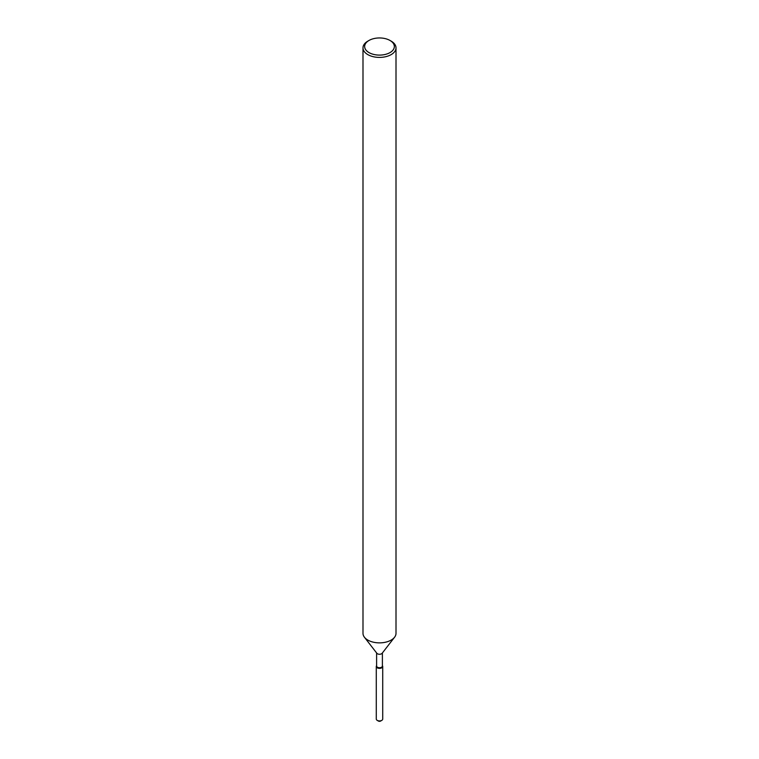 <?xml version="1.0" encoding="UTF-8"?>
<svg xmlns="http://www.w3.org/2000/svg" width="759" height="759" viewBox="0 0 759 759"><rect width="100%" height="100%" fill="white"/><g stroke="black" fill="none" stroke-linecap="round" stroke-linejoin="round"><path stroke-width="1.14" d="M382.716 666.497A3.216 1.86 180 0 1 381.777 667.816A3.216 1.86 180 0 0 382.441 665.738L382.441 665.738A3.216 1.86 180 0 1 382.716 666.497L382.716 719.058A3.216 1.86 180 0 1 381.777 720.376L380.61 721.05A1.565 0.901 180 0 1 378.02 720.708M382.394 652.949L382.394 666.041A2.894 1.67 180 0 1 381.549 667.227A2.894 1.67 180 0 1 378.39 667.588A2.894 1.67 180 0 1 376.606 666.041L376.606 652.949M381.777 667.816A3.216 1.86 180 0 1 377.678 668.034A3.216 1.86 180 0 1 376.559 665.738A3.216 1.86 180 0 1 376.606 665.69L376.559 665.738A3.216 1.86 180 0 0 376.284 666.497A3.216 1.86 180 0 0 378.267 668.214A3.216 1.86 180 0 0 381.777 667.816M390.003 40.464L391.17 41.138A16.508 9.525 180 0 1 396.008 47.874L396.008 633.348A16.508 9.525 180 0 1 394.566 637.237L382.147 653.271A2.894 1.67 180 0 1 381.549 653.774A2.894 1.67 180 0 1 376.853 653.271L364.434 637.237A16.508 9.525 180 0 1 362.992 633.348L362.992 47.874A16.508 9.525 180 0 1 367.83 41.138L368.997 40.464A14.857 8.577 180 0 1 390.003 40.464A14.857 8.577 180 0 1 390.003 52.589A14.857 8.577 180 0 1 368.997 52.589A14.857 8.577 180 0 1 368.997 40.464L367.83 41.138M394.566 637.237A16.508 9.525 180 0 1 391.17 640.084A16.508 9.525 180 0 1 364.434 637.237M396.008 47.874A16.508 9.525 180 0 1 391.17 54.61A16.508 9.525 180 0 1 373.181 56.678A16.508 9.525 180 0 1 362.992 47.874M377.223 720.376L378.39 721.05A1.565 0.901 180 0 0 380.61 721.05L381.777 720.376A3.216 1.86 180 0 1 377.223 720.376A3.216 1.86 180 0 1 376.284 719.058L376.284 666.497"/></g></svg>
